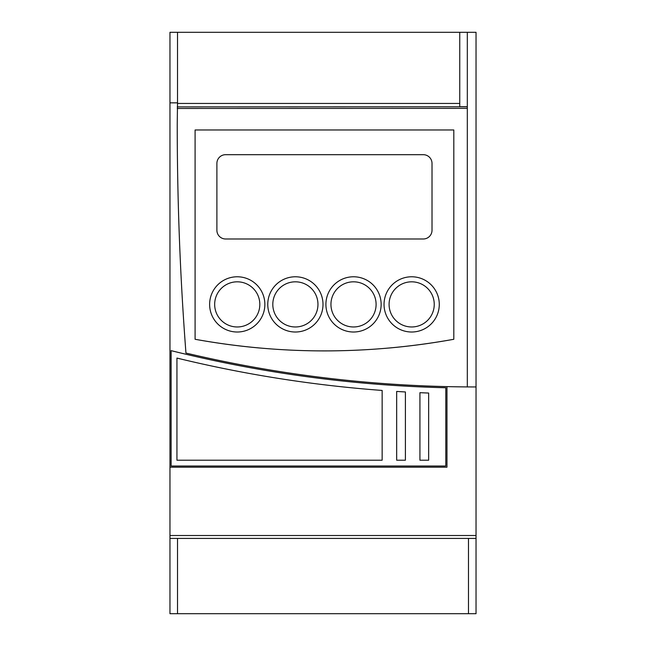 <?xml version="1.0" encoding="UTF-8"?>
<svg xmlns="http://www.w3.org/2000/svg" width="646" height="646" viewBox="0 0 646 646"><rect width="100%" height="100%" fill="white"/><g stroke="black" fill="none" stroke-linecap="round" stroke-linejoin="round"><path stroke-width="0.97" d="M272.806 304.395A22.578 22.578 0 0 1 295.384 281.817A22.578 22.578 0 0 1 317.961 304.395A22.578 22.578 0 0 1 295.384 326.973A22.578 22.578 0 0 1 272.806 304.395M267.767 304.395A27.617 27.617 0 0 1 295.384 276.779A27.617 27.617 0 0 1 323 304.395A27.617 27.617 0 0 1 295.384 332.012A27.617 27.617 0 0 1 267.767 304.395M389.086 304.395A22.578 22.578 0 0 1 411.663 281.817A22.578 22.578 0 0 1 434.241 304.395A22.578 22.578 0 0 1 411.663 326.973A22.578 22.578 0 0 1 389.086 304.395M384.047 304.395A27.617 27.617 0 0 1 411.663 276.779A27.617 27.617 0 0 1 439.28 304.395A27.617 27.617 0 0 1 411.663 332.012A27.617 27.617 0 0 1 384.047 304.395M214.666 304.395A22.578 22.578 0 0 1 237.244 281.817A22.578 22.578 0 0 1 259.821 304.395A22.578 22.578 0 0 1 237.244 326.973A22.578 22.578 0 0 1 214.666 304.395M209.627 304.395A27.617 27.617 0 0 1 237.244 276.779A27.617 27.617 0 0 1 264.86 304.395A27.617 27.617 0 0 1 237.244 332.012A27.617 27.617 0 0 1 209.627 304.395M330.946 304.395A22.578 22.578 0 0 1 353.524 281.817A22.578 22.578 0 0 1 376.101 304.395A22.578 22.578 0 0 1 353.524 326.973A22.578 22.578 0 0 1 330.946 304.395M325.907 304.395A27.617 27.617 0 0 1 353.524 276.779A27.617 27.617 0 0 1 381.14 304.395A27.617 27.617 0 0 1 353.524 332.012A27.617 27.617 0 0 1 325.907 304.395M169.963 613.7L169.963 538.409L177.521 538.409L177.521 613.7L169.963 613.7M169.963 535.502L476.037 535.502L476.037 386.954L467.316 386.922C372.233 386.227 278.442 374.938 185.951 353.055C180.153 277.199 177.246 200.906 177.23 124.161A3008.22 3008.22 0 0 0 185.951 353.055A1258.15 1258.15 0 0 0 446.967 386.615L446.967 467.187L169.963 467.187L169.963 538.409M169.963 467.187L169.963 32.3L476.037 32.3L476.037 386.954M177.521 32.3L177.521 102.851L169.963 102.851M177.521 102.851L177.23 124.161M177.23 106.873L467.316 106.768L467.316 386.922A1258.15 1258.15 0 0 1 446.967 386.615M476.037 535.502L476.037 613.7L177.521 613.7M177.521 103.441L459.758 103.441M171.125 350.649L171.125 466.024L445.805 466.024L445.805 387.753A1259.312 1259.312 0 0 1 171.125 350.649M177.521 538.409L476.037 538.409M468.479 613.7L468.479 538.409M467.316 385.016L467.316 108.391M459.758 32.3L459.758 106.768L467.316 106.768L467.316 32.3M453.815 129.975L453.815 339.279C367.566 354.775 281.325 354.775 195.092 339.279L195.092 129.975L453.815 129.975L195.092 129.975M467.316 108.358L177.23 108.455M419.932 392.687L419.932 460.21L428.653 460.21L428.653 393.043A1265.126 1265.126 0 0 1 419.932 392.687M176.939 460.21L176.939 358.07A1265.126 1265.126 0 0 0 382.141 390.442L382.141 460.21L176.939 460.21M396.676 391.436L396.676 460.21L405.397 460.21L405.397 391.96A1265.126 1265.126 0 0 1 396.676 391.436M195.092 339.279A725.385 725.385 0 0 0 259.498 347.992M389.401 347.992A725.385 725.385 0 0 0 453.815 339.279M216.895 163.406A8.721 8.721 0 0 1 225.615 154.685L423.292 154.685A8.721 8.721 0 0 1 432.012 163.406L432.012 230.267A8.721 8.721 0 0 1 423.292 238.988L225.615 238.988A8.721 8.721 0 0 1 216.895 230.267L216.895 163.406M459.758 106.703L467.316 106.703"/></g></svg>
